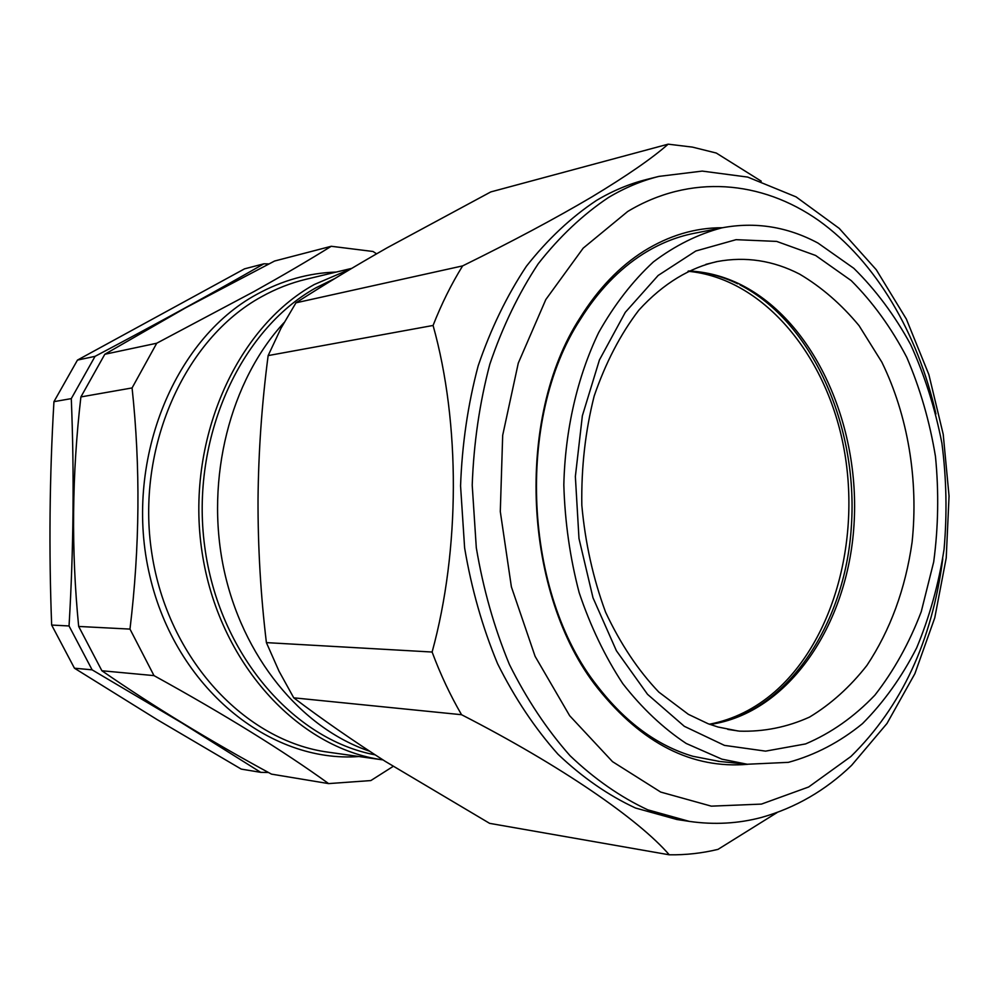 <?xml version="1.0" encoding="UTF-8"?>
<svg xmlns="http://www.w3.org/2000/svg" width="999" height="999" viewBox="0 0 999 999"><rect width="100%" height="100%" fill="white"/><g stroke="black" fill="none" stroke-linecap="round" stroke-linejoin="round"><path stroke-width="1.5" d="M157.23 719.667L241.258 769.105L260.727 772.339L181.88 722.951L92.12 669.842L74.45 668.206L157.23 719.667M268.531 772.514L260.727 772.339M719.605 761.463L692.881 756.28C657.205 745.691 625.386 722.314 597.439 686.138C523.726 593.556 515.484 418.818 580.144 319.705C597.951 291.184 618.943 269.268 643.094 253.958C659.24 243.818 675.948 237 693.231 233.504L694.68 233.217M747.764 764.297C692.257 769.093 642.245 743.756 597.739 688.286C523.164 594.68 514.822 417.757 580.257 317.532C598.276 288.699 619.492 266.558 643.918 251.099C669.18 235.427 695.354 227.647 722.452 227.735M676.922 819.505L635.501 808.016C608.229 795.341 582.405 777.422 558.016 754.27C534.902 728.308 514.76 698.126 497.589 663.723C482.492 627.384 471.503 588.786 464.622 547.939L460.564 485.914C462.062 444.355 467.932 404.333 478.171 365.846C490.746 328.958 506.818 295.754 526.411 266.233C547.627 239.323 570.978 217.395 596.465 200.449C612.762 190.747 629.52 183.754 646.728 179.445L658.903 176.398C641.658 180.707 624.85 187.737 608.503 197.49C582.954 214.548 559.527 236.626 538.249 263.736C518.593 293.469 502.472 326.923 489.86 364.123C479.595 402.909 473.713 443.269 472.215 485.164L476.298 547.714C483.204 588.898 494.243 627.822 509.403 664.46C526.66 699.138 546.878 729.557 570.067 755.731C594.542 779.045 620.441 797.09 647.802 809.839L689.335 821.39L676.922 819.505M777.097 812.562L718.019 849.362C702.097 853.233 685.851 855.044 669.268 854.807C638.798 819.48 561.326 765.883 461.55 714.71C450.237 695.229 440.422 674.337 432.117 652.035C460.064 550.012 460.464 423.214 433.079 325.462C441.458 304.058 451.311 284.203 462.624 265.896C512.137 241.533 555.182 218.569 591.745 196.99C626.86 175.787 652.335 158.179 668.156 144.168L692.469 147.115L716.295 153.047L761.25 181.181M817.931 243.032L853.808 268.306C875.698 289.847 894.642 315.259 910.626 344.543C924.699 375.474 935.114 408.366 941.907 443.219C946.503 478.633 947.214 514.035 944.043 549.425C938.648 584.265 929.507 617.095 916.62 647.951C901.722 677.122 883.665 702.347 862.474 723.651C839.747 742.182 815.047 755.082 788.373 762.349L747.227 764.247L721.865 759.153L686.213 743.468C663.199 728.234 642.057 708.291 622.789 683.641C605.007 656.58 590.471 626.248 579.158 592.644C570.004 557.742 564.897 521.828 563.823 484.877C565.147 429.657 577.322 376.985 598.663 332.567C614.385 304.683 632.617 281.131 653.383 261.913C675.162 245.492 698.001 234.141 721.915 227.847C755.232 221.578 787.237 226.636 817.931 243.032M284.041 322.602C230.257 380.831 205.17 478.409 223.539 567.582C241.983 656.78 301.236 728.184 369.58 751.198M334.965 278.459L315.834 287.862C239.735 330.182 190.334 438.973 204.658 546.153C218.631 653.421 292.957 739.422 375.149 754.844M331.256 246.278C309.153 260.04 283.466 275.087 254.183 291.446L156.731 343.231L132.08 387.937C140.559 466.933 139.86 547.315 129.982 629.095L153.996 675.611C225.125 714.847 283.329 750.848 328.621 783.603L271.478 774.125C209.665 740.634 153.134 706.181 101.886 670.754L78.671 626.448C71.191 550.549 71.94 474.038 80.894 396.928L104.808 354.27L185.602 307.829L274.55 261.039L331.256 246.278L373.014 251.486L376.598 253.821M688.011 271.266C762.299 278.209 825.186 353.271 843.281 445.092C861.475 536.975 834.677 639.21 774.924 691.658C755.219 708.766 733.378 719.617 709.39 724.213M382.967 759.889C297.964 748.526 218.506 662.699 202.06 552.172C185.215 441.77 235.602 328.059 314.285 284.515L350.961 268.831M393.169 766.383L370.841 780.569L328.621 783.603M153.996 675.611L101.886 670.754M129.982 629.095L78.671 626.448M156.731 343.231L104.808 354.27M132.08 387.937L80.894 396.928M668.156 144.168L490.784 191.92L387.312 247.702C354.757 266.221 324.3 284.603 295.954 302.822L281.006 328.209L268.144 355.594C261.85 403.584 258.479 451.486 258.029 499.3C257.879 547.19 260.664 594.954 266.396 642.619L278.996 671.141L293.743 697.826C322.215 719.342 352.747 740.534 385.339 761.413L489.61 823.351L669.268 854.807M295.954 302.822L462.624 265.896M268.144 355.594L433.079 325.462M266.396 642.619L432.117 652.035M293.743 697.826L461.55 714.71M268.893 263.911L263.873 263.811L244.543 268.843L77.46 360.09L53.946 401.66C49.55 476.048 48.801 550.511 51.661 625.062L74.45 668.206M263.873 263.811C215.01 291.845 158.741 322.689 95.067 356.343L77.46 360.09M95.067 356.343L71.291 398.613L53.946 401.66M71.291 398.613C74.326 473.838 73.576 549.612 69.043 625.961L51.661 625.062M92.12 669.842L69.043 625.961M935.938 413.973C917.881 333.316 875.898 261.513 818.818 220.592C761.7 180.32 690.259 173.838 627.697 211.488L583.191 248.152L545.829 299.525L518.281 363.124L502.684 435.314L500.299 511.55L511.388 586.863L535.102 656.343L569.655 715.709L612.512 761.65L660.726 792.082L711.325 806.156L761.45 804.095L808.653 786.987L850.873 756.53C901.473 706.855 932.104 640.946 942.769 558.791M705.843 264.373L717.294 261.538C745.754 256.293 773.201 260.489 799.625 274.126C821.503 287.075 841.308 304.258 859.053 325.649L881.83 362.125C907.904 415.434 918.63 480.082 912.099 542.132C905.406 588.998 890.334 630.107 866.882 665.459C850.062 686.912 830.956 704.133 809.552 717.082C787.15 727.21 763.785 731.892 739.447 731.143L727.809 729.395M688.673 270.954C706.855 271.815 724.387 276.448 741.258 284.877C814.472 321.915 860.501 425.087 853.995 524.95C847.839 624.775 788.611 713.136 710.064 724.462M815.621 255.469L851.173 280.569C872.789 302.185 891.308 327.759 906.742 357.292C920.141 388.499 929.719 421.578 935.476 456.543C938.935 491.958 938.348 527.097 933.69 561.95L921.228 611.75C909.277 643.069 893.83 670.878 874.874 695.167C854.157 716.87 831.056 733.129 805.556 743.93L765.571 751.136L724.437 745.379L684.315 726.31L647.527 694.317L616.395 650.736L592.994 597.777L578.983 538.498L575.362 476.535L582.367 415.759L599.437 359.94L625.299 312.325L658.154 275.462L695.828 250.999L736.076 239.673L776.673 241.408L815.621 255.469M351.735 268.369L306.218 279.233C290.771 282.917 275.811 288.798 261.338 296.853C184.44 338.961 135.414 447.939 151.848 553.496C167.882 659.165 245.329 741.308 328.534 752.222L382.967 759.902M359.053 756.518C269.905 763.361 175.737 688.099 149.75 575.611C123.152 463.349 173.014 339.697 256.718 294.393C282.242 280.369 308.741 272.927 336.201 272.078M737.774 283.828C721.678 276.074 705.257 271.803 688.536 271.016M709.927 724.412C784.652 714.273 845.466 626.111 851.398 525.836C858.216 425.774 811.937 321.74 740.022 284.94M689.335 821.39C714.148 824.949 738.224 823.626 761.538 817.432C795.466 807.829 825.486 790.459 851.61 765.346L886.975 723.501L914.884 673.676L934.764 617.832L946.228 557.954L949.05 496.103L943.218 434.315L928.883 374.65L906.393 319.131L876.273 269.742L839.222 228.384L796.053 196.878L747.702 177.085L702.247 171.091L658.903 176.398M715.858 261.825L717.294 261.538C690.921 267.395 663.711 282.767 638.773 310.239C620.429 334.278 605.569 362.862 594.193 395.991C585.352 430.944 581.231 467.345 581.818 505.194C585.214 542.882 593.156 578.558 605.606 612.225C620.404 643.793 638.136 670.416 658.816 692.082L688.373 714.335L708.204 723.776L717.994 727.01L737.986 730.981M747.227 764.247L718.131 761.313M721.915 227.847L693.231 233.504M597.439 686.138L597.739 688.286M580.144 319.705L580.257 317.532"/></g></svg>
